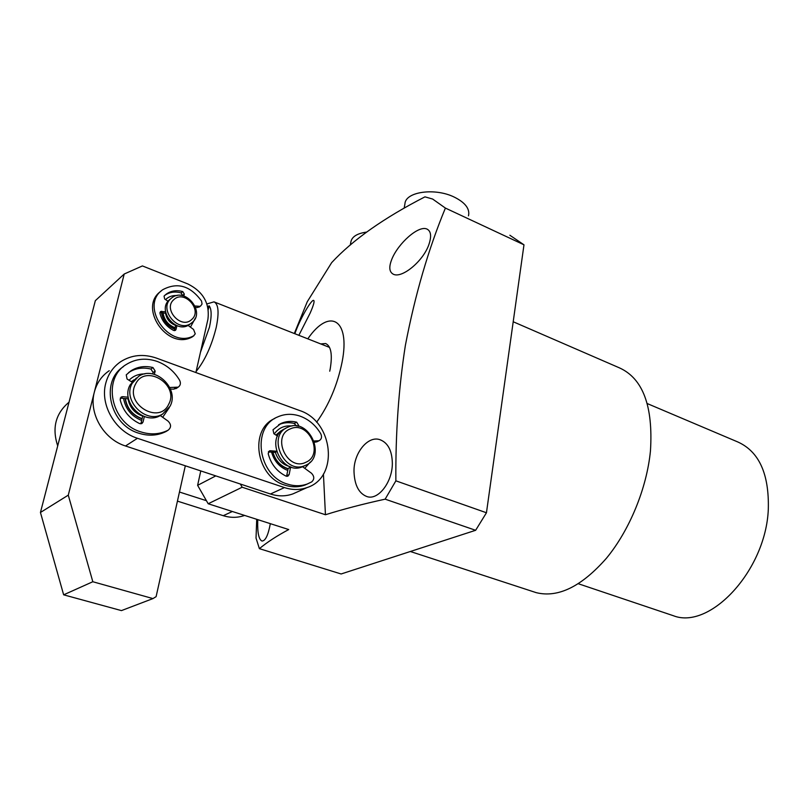 <?xml version="1.0" encoding="UTF-8"?>
<svg xmlns="http://www.w3.org/2000/svg" width="809" height="809" viewBox="0 0 809 809"><rect width="100%" height="100%" fill="white"/><g stroke="black" fill="none" stroke-linecap="round" stroke-linejoin="round"><path stroke-width="1.21" d="M288.125 468.714C280.48 466.105 275.424 460.645 272.967 452.332M276.021 435.111L282.847 429.963M289.996 466.621C282.735 464.811 277.861 460.038 275.353 452.312M305.539 465.337L304.912 465.6C284.111 475.025 266.464 435.596 287.761 427.253L288.095 427.101C309.028 417.242 327.058 456.782 305.539 465.337M303.122 466.49L302.495 466.753C281.734 476.147 264.138 436.85 285.395 428.517L285.88 428.254M305.66 462.364C287.296 471.566 271.055 436.031 290.37 428.861C308.714 420.195 324.54 454.901 305.66 462.364M206.902 303.951L213.991 301.848C218.511 304.022 219.259 312.547 216.215 327.443C211.675 345.726 204.98 360.409 196.122 371.493M208.277 309.614L209.137 305.802C211.685 309.159 211.786 316.289 209.46 327.19L200.46 352.269M209.137 305.802L207.721 306.712M166.603 431.157L165.997 431.531C157.553 435.738 148.452 436.284 138.673 433.169C109.68 424.776 99.901 381.545 123.373 366.659M160.283 415.563L168.039 421.105C171.346 424.462 171.377 427.496 168.11 430.206L168.09 430.216C159.636 434.433 150.504 434.979 140.705 431.844C111.066 423.269 101.752 378.713 126.346 364.454C135.801 358.63 146.156 357.649 157.411 361.512C166.876 365.132 174.269 371.361 179.598 380.21C181.004 383.132 180.538 385.448 178.202 387.147L169.759 387.501M131.918 382.081L127.064 379.006L126.234 374.86L131.2 370.664C137.752 366.639 145.013 365.607 152.962 367.549L155.156 371.028L153.103 372.514L150.919 369.056C142.991 367.124 135.75 368.156 129.207 372.18L128.621 372.565M152.759 373.98L153.103 372.514M128.54 398.837L120.268 398.109M140.847 423.835L142.768 415.937M176.635 388.219L173.632 389.169L170.436 389.048M144.346 416.544L143.041 422.015L141.909 423.532L139.603 423.582C129.389 418.627 122.907 410.648 120.147 399.666L121.198 397.017L122.746 396.673L120.763 398.119M128.237 397.229L122.746 396.673M154.367 374.365L155.156 371.028M161.456 312.719C162.912 320.536 167.332 326.037 174.714 329.233L174.754 329.243M190.439 327.139L195.384 318.089M162.842 312.901C163.883 319.868 167.685 324.793 174.259 327.675L175.047 327.958M152.952 598.589L92.823 581.732L63.648 594.827L121.431 610.603L152.952 598.589L156.107 596.648L185.322 465.792M92.823 581.732L68.28 495.159L124.212 274.018L142.414 265.928L187.921 283.989C203.201 291.675 209.865 303.436 207.933 319.262L195.879 372.534M177.07 295.558C172.489 295.285 168.646 296.63 165.542 299.593M124.212 274.018L95.341 300.665L40.45 512.471L68.28 495.159M63.648 594.827L40.45 512.471M175.098 327.756C168.262 325.046 164.247 320.111 163.064 312.931M175.644 325.42C169.991 323.236 166.624 319.181 165.542 313.265M190.621 323.661L189.316 324.652C176.049 334.42 156.572 310.049 169.506 299.724L170.173 299.168M192.431 322.265L190.975 323.398C177.687 333.177 158.17 308.745 171.114 298.4L172.095 297.621C185.322 287.316 205.294 311.647 192.431 322.265M191.703 319.494C181.307 329.88 162.447 308.886 173.915 299.573C184.462 289.42 202.907 310.181 191.703 319.494M167.817 301.11L168.697 300.503M142.121 418.668C132.676 415.179 127.094 408.484 125.355 398.574M142.728 416.139C134.547 413.156 129.652 407.392 128.034 398.837M169.991 406.34L162.589 414.066C146.075 424.472 122.088 400.455 132.18 383.335L138.592 376.377C155.106 364.879 179.942 388.846 169.991 406.34M162.72 413.996L160.495 415.442C144.012 425.827 120.096 401.891 130.178 384.811L136.448 377.945M168.707 404.217C159.444 425.15 124.232 404.065 135.588 384.042C145.408 363.383 179.659 384.588 168.707 404.217M131.523 381.605L134.061 379.765M206.426 500.69L179.467 492.034M177.434 501.125L223.254 515.687C230.646 517.952 237.775 517.871 244.631 515.424M69.028 402.194C55.619 413.389 51.837 427.961 57.702 445.911M188.072 325.37L193.553 329.465L195.252 333.824L193.634 335.836C168.717 349.508 139.037 305.195 162.892 289.622C177.505 281.967 190.398 285.779 201.562 301.069L202.038 304.022L200.834 305.772L197.204 307.551L195.545 307.43M176.918 325.653L176.028 329.475L175.391 330.385L173.642 330.436C166.492 326.715 161.931 320.991 159.949 313.265L160.556 311.516L165.552 311.758M165.875 313.295L159.929 312.527M174.42 330.638L175.705 325.157M192.623 336.635L191.976 337.06C167.321 350.621 137.672 307.046 160.991 291.2M199.489 306.823L197.204 307.551M182.591 295.7L181.115 292.898C175.027 291.25 169.617 292.039 164.884 295.285L164.793 295.346M168.05 301.261L164.662 299.006L164.055 296.094L166.482 293.95C171.225 290.704 176.645 289.915 182.743 291.574L184.3 294.051L183.835 296.023M194.969 305.984L198.852 306.267M109.255 370.694C101.762 375.801 96.797 382.91 94.37 392.021C88.454 413.187 103.582 439.267 125.506 445.981L270.469 494.006C278.266 496.504 285.749 496.463 292.919 493.884L296.721 492.185M105.757 383.254C108.204 374.001 113.22 366.78 120.814 361.613C131.675 354.827 143.587 353.675 156.531 358.134L299.502 410.487C333.359 421.125 339.365 477.34 307.157 487.534C299.917 490.123 292.342 490.143 284.444 487.584L137.459 438.286C115.191 431.389 99.8 404.773 105.757 383.254M131.351 381.727L132.504 380.806M275.93 435.05L281.036 430.803M169.334 407.544L162.68 417.272M142.081 418.85L141.292 418.597C132.12 414.926 126.74 408.252 125.142 398.554M310.322 462.03L304.76 468.32M288.095 468.896L287.084 468.573C279.783 465.751 274.989 460.331 272.694 452.312M141.696 420.447C131.574 416.433 125.526 409.081 123.555 398.392M129.056 380.26C133.303 375.942 138.582 373.829 144.882 373.92M287.792 470.444C279.611 467.278 274.211 461.211 271.591 452.221M274.261 433.968C278.599 427.89 284.505 425.241 291.988 426.019M307.845 483.772L304.932 485.056C298.551 487.362 291.877 487.392 284.92 485.127C255.937 476.946 248.929 429.316 274.767 418.486M302.566 466.722L311.414 473.184C314.448 476.339 314.539 479.252 311.677 481.911L307.359 483.964C300.958 486.28 294.274 486.3 287.296 484.025C257.98 475.732 251.235 427.364 277.588 416.959C284.859 413.702 292.494 413.48 300.493 416.291C309.028 419.558 315.773 425.372 320.748 433.735C322.174 436.89 321.608 439.226 319.07 440.743L314.094 440.976M277.568 436.112L273.857 433.715L273.007 429.761L281.097 423.431C285.992 421.256 291.179 420.832 296.67 422.177L298.703 425.453L297.459 426.121M296.367 425.959L294.294 423.451C288.823 422.106 283.646 422.531 278.751 424.705L278.599 424.776M275.242 452.292L268.345 451.948M286.568 476.299L288.176 468.482L290.755 467.036M317.088 441.724L314.509 442.23M288.176 468.482L291.068 467.005M290.552 467.339L289.147 474.57L287.832 476.218L286.113 476.147C276.89 471.607 270.924 464.103 268.194 453.647L269.417 450.886L270.428 450.734L268.457 451.746M276.395 451.23L270.428 450.734M298.531 426.343L298.703 425.453M350.287 245.066L350.914 241.76C351.986 236.643 357.224 233.417 366.629 232.082M647.24 403.56L737.687 441.916C759.044 451.452 769.248 473.892 768.307 509.255C765.921 570.497 709.877 630.211 673.341 615.71L671.237 615.002M513.199 321.749L619.431 367.862C642.912 378.481 653.257 406.148 650.456 450.876C646.806 488.292 629.554 530.239 606.457 558.22C581.499 586.586 558.089 598.063 536.225 592.653L533.849 591.875M270.327 523.656C268.183 535.234 265.392 541.029 261.954 541.029C258.819 539.461 257.404 532.868 257.717 521.239L257.788 519.641M240.334 484.015L242.164 487.23L208.186 503.754L288.722 529.551C276.89 535.861 267.112 542.232 259.386 548.654L256.028 538.086L256.726 519.297M307.814 338.84C329.132 307.541 350.702 318.665 342.086 362.098C337.393 385.013 328.909 405.056 316.632 422.227M242.164 487.23L325.44 514.746C342.885 509.266 362.786 504.068 385.145 499.163L395.874 480.829C395.49 433.321 398.665 388.158 405.38 345.372C415.027 294.972 428.365 249.212 445.395 208.075L523.979 244.814L486.452 512.764L475.641 530.289L341.125 573.975L259.386 548.654M294.314 333.52L307.278 301.706L331.68 262.622C352.643 239.98 383.729 218.056 424.958 196.85L432.633 199.044L445.395 208.075M429.023 244.146C423.734 260.579 402.407 278.468 393.558 274.342C389.19 272.178 388.654 267.061 391.92 259.001C398.19 243.469 418.415 225.104 426.909 229.028C430.954 231.04 431.662 236.076 429.023 244.146M294.82 333.723L295.942 330.76C301.181 316.845 311.748 299.138 313.67 300.412C314.752 301.049 313.579 305.266 310.16 313.073L298.855 335.31M354.049 472.567C352.977 453.404 368.196 434.918 380.281 439.833C388.027 442.928 392.052 450.734 392.345 463.233C392.527 482.265 377.914 500.882 366.73 496.493C358.943 493.359 354.716 485.39 354.049 472.567M320.647 343.906L325.623 343.532C331.073 346.05 332.59 354.534 330.193 368.965L329.738 371.189M509.862 235.247L523.979 244.814M385.145 499.163L475.641 530.289M395.874 480.829L486.452 512.764M325.44 514.746L323.428 474.013M208.186 503.754L197.618 485.339L215.791 475.894M197.618 485.339L200.774 470.909M404.197 208.014L404.945 203.747C405.501 191.662 435.222 187.506 454.506 197.224C464.366 202.189 469.119 207.782 468.765 214.011L468.664 214.658M152.962 367.549L150.919 369.056M173.632 389.169L175.735 387.733M165.997 431.531L168.09 430.216M143.041 422.015L141.009 423.37M223.254 515.687L232.365 511.5M161.739 311.253L160.152 312.547M182.743 291.574L181.115 292.898M184.3 294.051L182.672 295.376M191.976 337.06L193.634 335.836M176.038 329.435L174.471 330.638M270.469 494.006L284.444 487.584M137.459 438.286L125.506 445.981M296.67 422.177L294.294 423.451M315.065 442.24L317.482 441.036M289.147 474.57L286.77 475.692M274.858 452.494L276.516 451.644M304.912 465.6L302.495 466.753M329.536 347.405L214.385 302.01M176.099 388.583L178.202 387.147M166.007 431.521L168.11 430.206M129.207 372.18L131.2 370.664M189.316 324.652L190.975 323.398M162.589 414.066L160.495 415.442M166.482 293.95L164.884 295.285M200.834 305.772L199.176 307.056M193.948 335.664L192.289 336.888M292.919 493.884L307.157 487.534M316.643 441.947L319.07 440.743M304.932 485.056L307.359 483.964M275.05 452.453L276.526 451.705M278.751 424.705L281.097 423.431M673.341 615.71L578.395 583.764M410.335 551.495L536.225 592.653M380.281 439.833L381.029 440.106M468.472 215.851L468.765 214.011"/></g></svg>
